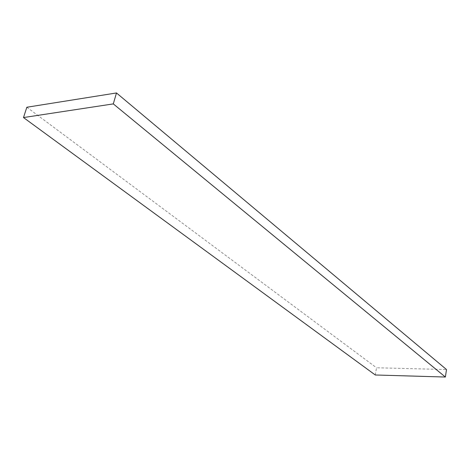 <?xml version="1.0" encoding="UTF-8"?>
<svg xmlns="http://www.w3.org/2000/svg" width="470" height="470" viewBox="0 0 470 470"><rect width="100%" height="100%" fill="white"/><g stroke="black" fill="none" stroke-linecap="round" stroke-linejoin="round"><path stroke-width="0.35" stroke-dasharray="2.35 1.76" d="M375.277 374.984L376.523 367.781L446.5 369.532M26.843 107.242L376.523 367.781"/><path stroke-width="0.7" d="M116.484 92.96L446.5 369.532L445.384 377.04L375.277 374.984L23.5 117.559L26.843 107.242L116.484 92.96L113.299 103.894L23.5 117.559M113.299 103.894L445.384 377.04"/></g></svg>
